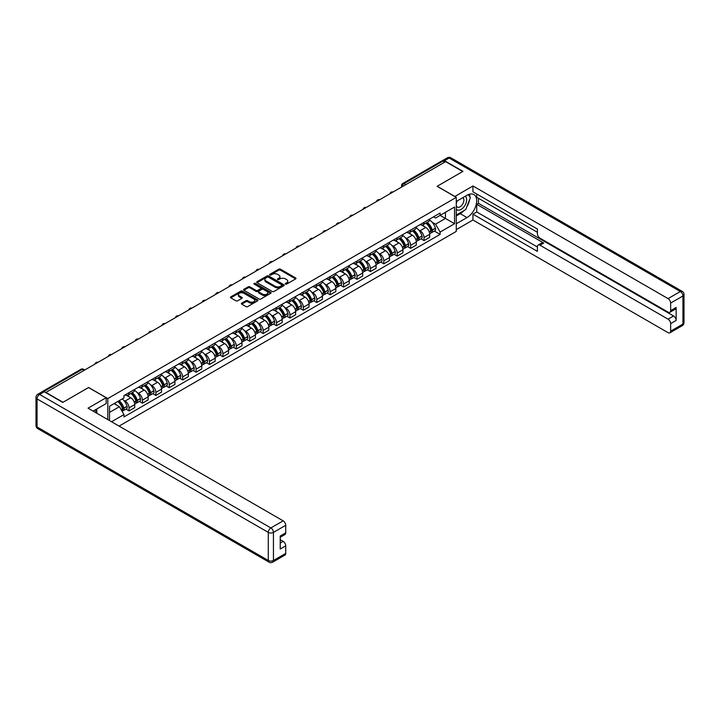 <?xml version="1.0" encoding="UTF-8"?>
<svg xmlns="http://www.w3.org/2000/svg" width="720" height="720" viewBox="0 0 720 720"><rect width="100%" height="100%" fill="white"/><g stroke="black" fill="none" stroke-linecap="round" stroke-linejoin="round"><path stroke-width="1.08" d="M285.498 284.085A0.837 0.486 0 0 0 286.686 284.085L295.65 278.91A1.197 0.693 0 0 0 295.992 278.424A1.197 0.693 0 0 0 295.65 277.938L280.458 269.172A1.197 0.693 0 0 0 278.775 269.172L269.811 274.347A0.837 0.486 0 0 0 270.99 275.031L272.151 274.356A3.816 2.205 0 0 1 277.551 274.356L278.811 275.085A3.816 2.205 0 0 1 279.936 276.651A3.816 2.205 0 0 1 278.811 278.208L277.659 278.874A0.837 0.486 0 0 0 278.838 279.558L279.999 278.883A3.816 2.205 0 0 1 285.399 278.883L286.659 279.621A3.816 2.205 0 0 1 287.784 281.178A3.816 2.205 0 0 1 286.659 282.735L285.498 283.401A0.837 0.486 0 0 0 285.498 284.085L285.498 283.401M241.731 303.174A1.197 0.693 0 0 0 241.389 303.66A1.197 0.693 0 0 0 241.731 304.146L245.997 306.603A1.197 0.693 0 0 0 247.68 306.603L257.634 300.852A1.197 0.693 0 0 0 257.985 300.366A1.197 0.693 0 0 0 257.634 299.88L242.451 291.114A1.197 0.693 0 0 0 240.768 291.114L230.805 296.865A1.197 0.693 0 0 0 230.463 297.351A1.197 0.693 0 0 0 230.805 297.837L235.953 300.807A1.197 0.693 0 0 0 237.645 300.807L241.902 298.35A1.197 0.693 0 0 0 242.253 297.864A1.197 0.693 0 0 0 241.902 297.369L239.355 295.902A3.195 1.845 0 0 1 238.419 294.597A3.195 1.845 0 0 1 240.39 292.896A3.195 1.845 0 0 1 243.864 293.292L253.863 299.07A3.195 1.845 0 0 1 254.799 300.366A3.195 1.845 0 0 1 252.828 302.067A3.195 1.845 0 0 1 249.345 301.671L247.68 300.708A1.197 0.693 0 0 0 245.997 300.708L241.731 303.174L241.731 304.146L245.997 301.698L245.997 300.708M107.811 398.556L88.641 387.495L63.027 402.282L45.918 392.409L445.608 161.649L462.717 171.522L437.103 186.309L456.273 197.379L107.811 398.556L107.811 419.598M272.232 291.456A1.197 0.693 0 0 0 273.924 291.456L283.878 285.705A1.197 0.693 0 0 0 284.229 285.219A1.197 0.693 0 0 0 283.878 284.733L268.695 275.967A1.197 0.693 0 0 0 267.003 275.967L257.049 281.709A1.197 0.693 0 0 0 256.698 282.204A1.197 0.693 0 0 0 257.049 282.69L272.232 291.456M254.475 284.265A0.837 0.486 0 0 1 255.321 284.382L255.321 283.392L270.756 292.311A1.197 0.693 0 0 1 271.107 292.797A1.197 0.693 0 0 1 270.756 293.283L260.802 299.025A1.197 0.693 0 0 1 259.119 299.025L243.927 290.259L248.193 287.82L248.193 286.83L243.927 289.287A1.197 0.693 0 0 0 243.576 289.773A1.197 0.693 0 0 0 243.927 290.259L243.927 289.287M248.193 287.82A1.197 0.693 0 0 1 249.876 287.82L249.876 286.83A1.197 0.693 0 0 0 248.193 286.83M249.876 286.83L256.032 290.385A1.197 0.693 0 0 0 257.724 290.385L260.55 288.747A1.197 0.693 0 0 0 260.901 288.261A1.197 0.693 0 0 0 260.55 287.775L254.133 284.076A0.837 0.486 0 0 1 255.321 283.392M119.07 426.105L456.273 231.417L456.273 197.379M42.372 391.635A2.43 1.404 -120 0 0 42.039 391.743A2.43 1.404 -120 0 0 41.778 391.977M405.81 184.626L404.01 183.582A2.43 1.404 60 0 0 402.795 183.465L441.729 160.983A2.43 1.404 60 0 1 442.944 161.1L404.01 183.582A2.43 1.404 120 0 0 402.291 186.561L402.291 186.66M444.753 162.144L442.944 161.1M424.035 222.336A5.589 3.231 60 0 1 422.874 224.847L428.553 221.571A5.589 3.231 -120 0 0 429.705 219.06M418.653 229.896L420.084 230.724A5.589 3.231 60 0 1 424.035 237.573L429.705 234.297A5.589 3.231 -120 0 0 425.754 227.448L421.695 225.108M429.705 234.297L429.705 237.33L424.035 240.597L420.957 238.824M422.874 224.847A5.589 3.231 60 0 1 420.129 224.595M424.035 237.573L424.035 240.597M410.625 230.076A5.589 3.231 60 0 1 409.473 232.587L415.143 229.311A5.589 3.231 -120 0 0 416.304 226.809M407.547 246.564L410.625 248.346L416.304 245.07L416.304 242.037A5.589 3.231 -120 0 0 412.344 235.188L408.285 232.848M409.473 232.587A5.589 3.231 60 0 1 406.719 232.335M405.243 237.645L406.674 238.464A5.589 3.231 60 0 1 410.625 245.313L410.625 248.346M397.215 237.825A5.589 3.231 60 0 1 396.063 240.336L401.733 237.06A5.589 3.231 -120 0 0 402.894 234.549M394.146 254.304L397.215 256.086L402.894 252.81L402.894 249.786A5.589 3.231 -120 0 0 398.934 242.937L394.875 240.588M396.063 240.336A5.589 3.231 60 0 1 393.309 240.084M391.833 245.385L393.264 246.213A5.589 3.231 60 0 1 397.215 253.053L397.215 256.086M383.805 245.565A5.589 3.231 60 0 1 382.653 248.076L388.323 244.8A5.589 3.231 -120 0 0 389.484 242.289M380.736 262.053L383.805 263.826L389.484 260.55L389.484 257.526A5.589 3.231 -120 0 0 385.533 250.677L381.465 248.328M382.653 248.076A5.589 3.231 60 0 1 379.899 247.824M378.423 253.125L379.854 253.953A5.589 3.231 60 0 1 383.805 260.802L383.805 263.826M370.404 253.305A5.589 3.231 60 0 1 369.243 255.816L374.913 252.54A5.589 3.231 -120 0 0 376.074 250.029M367.326 269.793L370.404 271.566L376.074 268.29L376.074 265.266A5.589 3.231 -120 0 0 372.123 258.417L368.055 256.068M369.243 255.816A5.589 3.231 60 0 1 366.489 255.564M365.013 260.865L366.444 261.693A5.589 3.231 60 0 1 370.404 268.542L370.404 271.566M356.994 261.045A5.589 3.231 60 0 1 355.833 263.556L361.503 260.28A5.589 3.231 -120 0 0 362.664 257.769M353.916 277.533L356.994 279.306L362.664 276.03L362.664 273.006A5.589 3.231 -120 0 0 358.713 266.157L354.654 263.817M355.833 263.556A5.589 3.231 60 0 1 353.079 263.304M351.603 268.605L353.034 269.433A5.589 3.231 60 0 1 356.994 276.282L356.994 279.306M343.584 268.785A5.589 3.231 60 0 1 342.423 271.296L348.102 268.02A5.589 3.231 -120 0 0 349.254 265.509M340.506 285.273L343.584 287.055L349.254 283.779L349.254 280.746A5.589 3.231 -120 0 0 345.303 273.897L341.244 271.557M342.423 271.296A5.589 3.231 60 0 1 339.669 271.044M338.202 276.345L339.633 277.173A5.589 3.231 60 0 1 343.584 284.022L343.584 287.055M330.174 276.534A5.589 3.231 60 0 1 329.013 279.036L334.692 275.769A5.589 3.231 -120 0 0 335.844 273.258M327.096 293.013L330.174 294.795L335.844 291.519L335.844 288.486A5.589 3.231 -120 0 0 331.893 281.637L327.834 279.297M329.013 279.036A5.589 3.231 60 0 1 326.259 278.784M324.792 284.094L326.223 284.913A5.589 3.231 60 0 1 330.174 291.762L330.174 294.795M316.764 284.274A5.589 3.231 60 0 1 315.603 286.785L321.282 283.509A5.589 3.231 -120 0 0 322.434 280.998M313.686 300.762L316.764 302.535L322.434 299.259L322.434 296.235A5.589 3.231 -120 0 0 318.483 289.386L314.424 287.037M315.603 286.785A5.589 3.231 60 0 1 312.858 286.533M311.382 291.834L312.813 292.662A5.589 3.231 60 0 1 316.764 299.511L316.764 302.535M303.354 292.014A5.589 3.231 60 0 1 302.202 294.525L307.872 291.249A5.589 3.231 -120 0 0 309.033 288.738M300.276 308.502L303.354 310.275L309.033 306.999L309.033 303.975A5.589 3.231 -120 0 0 305.073 297.126L301.014 294.777M302.202 294.525A5.589 3.231 60 0 1 299.448 294.273M297.972 299.574L299.403 300.402A5.589 3.231 60 0 1 303.354 307.251L303.354 310.275M289.944 299.754A5.589 3.231 60 0 1 288.792 302.265L294.462 298.989A5.589 3.231 -120 0 0 295.623 296.478M286.866 316.242L289.944 318.015L295.623 314.739L295.623 311.715A5.589 3.231 -120 0 0 291.663 304.866L287.604 302.526M288.792 302.265A5.589 3.231 60 0 1 286.038 302.013M284.562 307.314L285.993 308.142A5.589 3.231 60 0 1 289.944 314.991L289.944 318.015M276.534 307.494A5.589 3.231 60 0 1 275.382 310.005L281.052 306.729A5.589 3.231 -120 0 0 282.213 304.218M273.465 323.982L276.534 325.755L282.213 322.479L282.213 319.455A5.589 3.231 -120 0 0 278.253 312.606L274.194 310.266M275.382 310.005A5.589 3.231 60 0 1 272.628 309.753M271.152 315.054L272.583 315.882A5.589 3.231 60 0 1 276.534 322.731L276.534 325.755M263.133 315.234A5.589 3.231 60 0 1 261.972 317.745L267.642 314.469A5.589 3.231 -120 0 0 268.803 311.958M260.055 331.722L263.133 333.504L268.803 330.228L268.803 327.195A5.589 3.231 -120 0 0 264.852 320.346L260.784 318.006M261.972 317.745A5.589 3.231 60 0 1 259.218 317.493M257.742 322.803L259.173 323.622A5.589 3.231 60 0 1 263.133 330.471L263.133 333.504M249.723 322.983A5.589 3.231 60 0 1 248.562 325.485L254.232 322.218A5.589 3.231 -120 0 0 255.393 319.707M246.645 339.462L249.723 341.244L255.393 337.968L255.393 334.935A5.589 3.231 -120 0 0 251.442 328.095L247.383 325.746M248.562 325.485A5.589 3.231 60 0 1 245.808 325.233M244.332 330.543L245.763 331.362A5.589 3.231 60 0 1 249.723 338.211L249.723 341.244M236.313 330.723A5.589 3.231 60 0 1 235.152 333.234L240.822 329.958A5.589 3.231 -120 0 0 241.983 327.447M233.235 347.211L236.313 348.984L241.983 345.708L241.983 342.684A5.589 3.231 -120 0 0 238.032 335.835L233.973 333.486M235.152 333.234A5.589 3.231 60 0 1 232.398 332.982M230.931 338.283L232.353 339.111A5.589 3.231 60 0 1 236.313 345.96L236.313 348.984M222.903 338.463A5.589 3.231 60 0 1 221.742 340.974L227.421 337.698A5.589 3.231 -120 0 0 228.573 335.187M219.825 354.951L222.903 356.724L228.573 353.448L228.573 350.424A5.589 3.231 -120 0 0 224.622 343.575L220.563 341.226M221.742 340.974A5.589 3.231 60 0 1 218.988 340.722M217.521 346.023L218.952 346.851A5.589 3.231 60 0 1 222.903 353.7L222.903 356.724M209.493 346.203A5.589 3.231 60 0 1 208.332 348.714L214.011 345.438A5.589 3.231 -120 0 0 215.163 342.927M206.415 362.691L209.493 364.464L215.163 361.188L215.163 358.164A5.589 3.231 -120 0 0 211.212 351.315L207.153 348.975M208.332 348.714A5.589 3.231 60 0 1 205.578 348.462M204.111 353.763L205.542 354.591A5.589 3.231 60 0 1 209.493 361.44L209.493 364.464M196.083 353.943A5.589 3.231 60 0 1 194.922 356.454L200.601 353.178A5.589 3.231 -120 0 0 201.753 350.667M193.005 370.431L196.083 372.204L201.753 368.937L201.753 365.904A5.589 3.231 -120 0 0 197.802 359.055L193.743 356.715M194.922 356.454A5.589 3.231 60 0 1 192.177 356.202M190.701 361.503L192.132 362.331A5.589 3.231 60 0 1 196.083 369.18L196.083 372.204M182.673 361.683A5.589 3.231 60 0 1 181.521 364.194L187.191 360.918A5.589 3.231 -120 0 0 188.352 358.416M179.595 378.171L182.673 379.953L188.352 376.677L188.352 373.644A5.589 3.231 -120 0 0 184.392 366.795L180.333 364.455M181.521 364.194A5.589 3.231 60 0 1 178.767 363.942M177.291 369.252L178.722 370.071A5.589 3.231 60 0 1 182.673 376.92L182.673 379.953M169.263 369.432A5.589 3.231 60 0 1 168.111 371.943L173.781 368.667A5.589 3.231 -120 0 0 174.942 366.156M166.194 385.911L169.263 387.693L174.942 384.417L174.942 381.393A5.589 3.231 -120 0 0 170.982 374.544L166.923 372.195M168.111 371.943A5.589 3.231 60 0 1 165.357 371.691M163.881 376.992L165.312 377.82A5.589 3.231 60 0 1 169.263 384.66L169.263 387.693M155.853 377.172A5.589 3.231 60 0 1 154.701 379.683L160.371 376.407A5.589 3.231 -120 0 0 161.532 373.896M152.784 393.66L155.862 395.433L161.532 392.157L161.532 389.133A5.589 3.231 -120 0 0 157.581 382.284L153.513 379.935M154.701 379.683A5.589 3.231 60 0 1 151.947 379.431M150.471 384.732L151.902 385.56A5.589 3.231 60 0 1 155.862 392.409L155.862 395.433M142.452 384.912A5.589 3.231 60 0 1 141.291 387.423L146.961 384.147A5.589 3.231 -120 0 0 148.122 381.636M139.374 401.4L142.452 403.173L148.122 399.897L148.122 396.873A5.589 3.231 -120 0 0 144.171 390.024L140.103 387.675M141.291 387.423A5.589 3.231 60 0 1 138.537 387.171M137.061 392.472L138.492 393.3A5.589 3.231 60 0 1 142.452 400.149L142.452 403.173M129.042 392.652A5.589 3.231 60 0 1 127.881 395.163L133.551 391.887A5.589 3.231 -120 0 0 134.712 389.376M125.964 409.14L129.042 410.913L134.712 407.637L134.712 404.613A5.589 3.231 -120 0 0 130.761 397.764L126.702 395.424M127.881 395.163A5.589 3.231 60 0 1 125.127 394.911M123.651 400.212L125.082 401.04A5.589 3.231 60 0 1 129.042 407.889L129.042 410.913M433.53 216.855L435.555 218.025L454.554 207.054L445.437 212.31L445.437 218.466L435.555 224.172L432.063 222.156M109.53 420.588L109.53 406.251L123.966 397.917L123.966 395.577L440.109 213.057L440.109 215.388L454.554 223.731L440.109 232.065L435.555 224.172M454.554 207.054L454.554 223.731M109.53 412.407L119.412 406.701L123.966 414.585L123.966 416.925L440.109 234.396L440.109 232.065M123.966 414.585L111.546 421.758M119.412 406.701L114.084 403.623M434.367 231.084L440.109 234.396M285.831 284.202L286.659 283.725A3.816 2.205 0 0 0 287.784 282.168L287.784 281.178M279.936 276.651L279.936 277.641A3.816 2.205 0 0 1 278.811 279.198L277.992 279.675M295.65 277.938L295.65 278.91L280.458 270.162A1.197 0.693 0 0 0 278.775 270.162L270.144 275.148M283.878 284.733L283.878 285.705L268.695 276.957A1.197 0.693 0 0 0 267.003 276.957L257.067 282.699M281.772 285.561A0.837 0.486 0 0 0 281.772 284.877L268.434 277.182A0.837 0.486 0 0 0 267.255 277.182L266.031 277.893A3.816 2.205 0 0 0 264.915 279.45A3.816 2.205 0 0 0 266.031 281.007L275.148 286.263A3.816 2.205 0 0 0 280.548 286.263L281.772 285.561L281.772 286.551A0.837 0.486 0 0 0 282.015 286.209L282.015 285.219M264.915 279.45L264.915 280.44A3.816 2.205 0 0 0 266.031 281.997L266.031 281.007M281.772 286.551L280.548 287.262A3.816 2.205 0 0 1 275.148 287.262L266.031 281.997M249.876 287.82L256.032 291.375A1.197 0.693 0 0 0 257.724 291.375L260.55 289.746A1.197 0.693 0 0 0 260.901 289.26L260.901 288.261M255.321 284.382L270.738 293.292M262.422 294.075A3.195 1.845 0 0 0 265.905 294.471A3.195 1.845 0 0 0 267.876 292.77A3.195 1.845 0 0 0 266.94 291.465L263.421 289.431A1.197 0.693 0 0 0 261.729 289.431L258.903 291.069A1.197 0.693 0 0 0 258.552 291.555A1.197 0.693 0 0 0 258.903 292.041L262.422 294.075L262.422 295.065A3.195 1.845 0 0 0 265.905 295.461A3.195 1.845 0 0 0 267.876 293.76L267.876 292.77M258.552 291.555L258.552 292.545A1.197 0.693 0 0 0 258.903 293.031L258.903 292.041M262.422 295.065L258.903 293.031M254.799 300.366L254.799 301.365A3.195 1.845 0 0 1 252.828 303.066A3.195 1.845 0 0 1 249.345 302.661L247.68 301.698A1.197 0.693 0 0 0 245.997 301.698M238.419 294.597L238.419 295.587A3.195 1.845 0 0 0 239.355 296.892L239.355 295.902M241.884 298.359L239.355 296.892M257.634 299.88L257.634 300.852L242.451 292.104A1.197 0.693 0 0 0 240.768 292.104L230.823 297.846L230.805 296.865M426.15 222.966A7.659 4.419 60 0 1 426.186 222.984A7.659 4.419 60 0 1 431.226 229.86L431.271 230.013A1.485 0.864 60 0 1 431.037 231.183A1.485 0.864 60 0 1 431.001 231.201M425.808 223.155A9.234 5.337 60 0 1 430.893 230.778L430.938 230.94A3.069 1.773 60 0 1 430.452 233.343L429.687 233.784M430.974 232.668A3.069 1.773 -120 0 0 431.82 232.551A3.069 1.773 -120 0 0 432.306 230.139L432.261 229.986A9.234 5.337 -120 0 0 427.185 222.363M429.597 220.041A9.234 5.337 60 0 1 435.402 228.177L435.447 228.33A3.069 1.773 60 0 1 434.961 230.742L431.82 232.551M422.658 224.955A9.234 5.337 60 0 1 424.593 226.773M429.084 226.791L430.263 227.466M454.806 196.533L472.941 185.967L668.061 298.611L680.355 291.519L449.136 158.022L444.492 160.704L462.978 171.369L437.184 186.264L454.806 196.434M456.273 201.447L467.01 195.246A13.671 7.893 120 0 1 473.85 194.562A13.671 7.893 120 0 1 475.947 205.524A13.671 7.893 120 0 1 467.01 217.575L456.273 223.776M456.273 229.635L472.941 220.005L472.941 214.155L537.408 251.37L537.408 246.708A3.645 2.106 -120 0 1 538.164 245.034A3.645 2.106 -120 0 1 539.991 245.214L668.061 319.158L673.56 315.981A3.645 2.106 60 0 1 676.143 320.445L676.143 307.449A3.645 2.106 60 0 1 675.387 309.114L669.888 312.291A3.645 2.106 -120 0 0 670.644 310.626L670.644 303.075A3.645 2.106 -120 0 0 668.061 298.611M478.449 198.27L478.449 203.328L476.73 204.327L476.73 211.968L472.941 214.155M476.73 194.004L476.73 197.28L537.408 232.317M669.888 312.291A3.645 2.106 -120 0 1 668.061 312.111L539.991 238.167A3.645 2.106 -120 0 1 537.408 233.703L537.408 229.041L472.941 191.817L472.941 185.967M472.941 220.005L668.061 332.658A3.645 2.106 -120 0 0 669.888 332.838A3.645 2.106 -120 0 0 670.644 331.164L670.644 323.622A3.645 2.106 -120 0 0 668.061 319.158M444.492 160.704A3.645 2.106 -120 0 0 442.674 160.524A3.645 2.106 -120 0 0 442.287 160.875M476.73 204.327L543.771 243.036L539.991 245.214M478.449 203.328L673.56 315.981M476.73 211.968L537.408 247.005M538.164 245.034L541.944 242.856A3.645 2.106 60 0 1 543.771 243.036M456.273 215.937L460.224 213.651A13.671 7.893 120 0 0 464.013 210.573M466.731 206.991A13.671 7.893 120 0 0 469.674 199.404M469.89 196.956A13.671 7.893 120 0 0 469.557 194.166M44.289 391.761L39.645 394.443A3.645 2.106 -120 0 0 37.827 394.263L42.462 391.581A3.645 2.106 60 0 1 44.289 391.761L62.766 402.426L88.551 387.54L106.173 397.719L106.173 403.569L93.969 410.616A13.671 7.893 120 0 0 93.15 411.138M106.173 397.719L88.038 408.186L283.158 520.839A3.645 2.106 60 0 1 285.732 525.303L285.732 532.845A3.645 2.106 60 0 1 284.976 534.519L280.233 537.255M96.804 412.272L96.804 408.978M280.233 543.069L283.158 541.377A3.645 2.106 60 0 1 285.732 545.85L285.732 553.392A3.645 2.106 60 0 1 284.976 555.057L272.691 562.158A3.645 2.106 -120 0 0 273.447 560.484L285.732 553.392M285.732 532.845L280.233 536.022L280.233 549.027L285.732 545.85M283.158 541.377L280.233 539.694M456.273 209.043A7.902 4.563 120 0 0 462.555 208.359A7.902 4.563 120 0 0 466.668 199.755A7.902 4.563 120 0 0 465.237 196.272M456.93 201.06A7.902 4.563 120 0 0 456.273 202.491M456.273 205.128A5.409 3.123 120 0 0 457.362 207.081A5.409 3.123 120 0 0 461.529 205.632A5.409 3.123 120 0 0 463.887 200.187A5.409 3.123 120 0 0 462.771 197.712A5.409 3.123 120 0 0 462.753 197.703M457.38 200.808A5.409 3.123 120 0 0 456.273 204.048M468.252 194.625L470.367 197.631L465.723 209.583L456.444 214.947M95.157 409.932L97.146 413.442M412.74 230.706A7.659 4.419 60 0 1 412.776 230.724A7.659 4.419 60 0 1 417.816 237.6L417.861 237.753A1.485 0.864 60 0 1 417.627 238.923A1.485 0.864 60 0 1 417.591 238.941M412.407 230.895A9.234 5.337 60 0 1 417.483 238.518L417.528 238.68A3.069 1.773 60 0 1 417.042 241.092L416.277 241.533M417.564 240.408A3.069 1.773 -120 0 0 418.419 240.291A3.069 1.773 -120 0 0 418.896 237.888L418.851 237.726A9.234 5.337 -120 0 0 413.775 230.103M416.187 227.79A9.234 5.337 60 0 1 421.992 235.917L422.037 236.07A3.069 1.773 60 0 1 421.551 238.482L418.419 240.291M409.248 232.695A9.234 5.337 60 0 1 411.183 234.522M415.674 234.531L416.853 235.215M399.33 238.446A7.659 4.419 60 0 1 399.366 238.464A7.659 4.419 60 0 1 404.406 245.34L404.451 245.502A1.485 0.864 60 0 1 404.217 246.663A1.485 0.864 60 0 1 404.181 246.681M398.997 238.635A9.234 5.337 60 0 1 404.073 246.258L404.118 246.42A3.069 1.773 60 0 1 403.632 248.832L402.867 249.273M404.154 248.148A3.069 1.773 -120 0 0 405.009 248.04A3.069 1.773 -120 0 0 405.495 245.628L405.45 245.466A9.234 5.337 -120 0 0 400.365 237.843M402.777 235.53A9.234 5.337 60 0 1 408.582 243.657L408.627 243.81A3.069 1.773 60 0 1 408.141 246.222L405.009 248.04M395.847 240.435A9.234 5.337 60 0 1 397.773 242.262M402.264 242.271L403.443 242.955M385.92 246.186A7.659 4.419 60 0 1 385.956 246.213A7.659 4.419 60 0 1 390.996 253.08L391.041 253.242A1.485 0.864 60 0 1 390.807 254.412A1.485 0.864 60 0 1 390.771 254.43M385.587 246.384A9.234 5.337 60 0 1 390.663 254.007L390.708 254.16A3.069 1.773 60 0 1 390.222 256.572L389.457 257.013M390.744 255.897A3.069 1.773 -120 0 0 391.599 255.78A3.069 1.773 -120 0 0 392.085 253.368L392.04 253.206A9.234 5.337 -120 0 0 386.964 245.583M389.367 243.27A9.234 5.337 60 0 1 395.172 251.397L395.217 251.559A3.069 1.773 60 0 1 394.731 253.962L391.599 255.78M382.437 248.184A9.234 5.337 60 0 1 384.363 250.002M388.854 250.011L390.033 250.695M372.51 253.926A7.659 4.419 60 0 1 372.546 253.953A7.659 4.419 60 0 1 377.586 260.82L377.631 260.982A1.485 0.864 60 0 1 377.397 262.152A1.485 0.864 60 0 1 377.361 262.17M372.177 254.124A9.234 5.337 60 0 1 377.253 261.747L377.298 261.9A3.069 1.773 60 0 1 376.812 264.312L376.047 264.753M377.334 263.637A3.069 1.773 -120 0 0 378.189 263.52A3.069 1.773 -120 0 0 378.675 261.108L378.63 260.946A9.234 5.337 -120 0 0 373.554 253.332M375.957 251.01A9.234 5.337 60 0 1 381.762 259.137L381.807 259.299A3.069 1.773 60 0 1 381.33 261.711L378.189 263.52M369.027 255.924A9.234 5.337 60 0 1 370.953 257.742M375.444 257.76L376.623 258.435M359.1 261.666A7.659 4.419 60 0 1 359.136 261.693A7.659 4.419 60 0 1 364.176 268.56L364.221 268.722A1.485 0.864 60 0 1 363.987 269.892A1.485 0.864 60 0 1 363.96 269.91M358.767 261.864A9.234 5.337 60 0 1 363.843 269.487L363.888 269.649A3.069 1.773 60 0 1 363.402 272.052L362.637 272.493M363.933 271.377A3.069 1.773 -120 0 0 364.779 271.26A3.069 1.773 -120 0 0 365.265 268.848L365.22 268.695A9.234 5.337 -120 0 0 360.144 261.072M362.547 258.75A9.234 5.337 60 0 1 368.352 266.877L368.406 267.039A3.069 1.773 60 0 1 367.92 269.451L364.779 271.26M355.617 263.664A9.234 5.337 60 0 1 357.543 265.482M362.034 265.5L363.213 266.175M345.69 269.415A7.659 4.419 60 0 1 345.735 269.433A7.659 4.419 60 0 1 350.766 276.309L350.82 276.462A1.485 0.864 60 0 1 350.577 277.632A1.485 0.864 60 0 1 350.55 277.65M345.357 269.604A9.234 5.337 60 0 1 350.433 277.227L350.478 277.389A3.069 1.773 60 0 1 349.992 279.792L349.236 280.233M350.523 279.117A3.069 1.773 -120 0 0 351.369 279A3.069 1.773 -120 0 0 351.855 276.588L351.81 276.435A9.234 5.337 -120 0 0 346.734 268.812M349.137 266.499A9.234 5.337 60 0 1 354.951 274.626L354.996 274.779A3.069 1.773 60 0 1 354.51 277.191L351.369 279M342.207 271.404A9.234 5.337 60 0 1 344.133 273.231M348.624 273.24L349.803 273.924M332.28 277.155A7.659 4.419 60 0 1 332.325 277.173A7.659 4.419 60 0 1 337.365 284.049L337.41 284.202A1.485 0.864 60 0 1 337.167 285.372A1.485 0.864 60 0 1 337.14 285.39M331.947 277.344A9.234 5.337 60 0 1 337.023 284.967L337.068 285.129A3.069 1.773 60 0 1 336.582 287.541L335.826 287.982M337.113 286.857A3.069 1.773 -120 0 0 337.959 286.74A3.069 1.773 -120 0 0 338.445 284.337L338.4 284.175A9.234 5.337 -120 0 0 333.324 276.552M335.727 274.239A9.234 5.337 60 0 1 341.541 282.366L341.586 282.519A3.069 1.773 60 0 1 341.1 284.931L337.959 286.74M328.797 279.144A9.234 5.337 60 0 1 330.723 280.971M335.223 280.98L336.393 281.664M318.879 284.895A7.659 4.419 60 0 1 318.915 284.913A7.659 4.419 60 0 1 323.955 291.789L324 291.951A1.485 0.864 60 0 1 323.766 293.121A1.485 0.864 60 0 1 323.73 293.13M318.537 285.084A9.234 5.337 60 0 1 323.613 292.707L323.658 292.869A3.069 1.773 60 0 1 323.181 295.281L322.416 295.722M323.703 294.597A3.069 1.773 -120 0 0 324.549 294.489A3.069 1.773 -120 0 0 325.035 292.077L324.99 291.915A9.234 5.337 -120 0 0 319.914 284.292M322.326 281.979A9.234 5.337 60 0 1 328.131 290.106L328.176 290.268A3.069 1.773 60 0 1 327.69 292.671L324.549 294.489M315.387 286.893A9.234 5.337 60 0 1 317.322 288.711M321.813 288.72L322.992 289.404M305.469 292.635A7.659 4.419 60 0 1 305.505 292.662A7.659 4.419 60 0 1 310.545 299.529L310.59 299.691A1.485 0.864 60 0 1 310.356 300.861A1.485 0.864 60 0 1 310.32 300.879M305.127 292.833A9.234 5.337 60 0 1 310.212 300.456L310.257 300.609A3.069 1.773 60 0 1 309.771 303.021L309.006 303.462M310.293 302.346A3.069 1.773 -120 0 0 311.148 302.229A3.069 1.773 -120 0 0 311.625 299.817L311.58 299.655A9.234 5.337 -120 0 0 306.504 292.032M308.916 289.719A9.234 5.337 60 0 1 314.721 297.846L314.766 298.008A3.069 1.773 60 0 1 314.28 300.411L311.148 302.229M301.977 294.633A9.234 5.337 60 0 1 303.912 296.451M308.403 296.46L309.582 297.144M292.059 300.375A7.659 4.419 60 0 1 292.095 300.402A7.659 4.419 60 0 1 297.135 307.269L297.18 307.431A1.485 0.864 60 0 1 296.946 308.601A1.485 0.864 60 0 1 296.91 308.619M291.726 300.573A9.234 5.337 60 0 1 296.802 308.196L296.847 308.349A3.069 1.773 60 0 1 296.361 310.761L295.596 311.202M296.883 310.086A3.069 1.773 -120 0 0 297.738 309.969A3.069 1.773 -120 0 0 298.224 307.557L298.17 307.404A9.234 5.337 -120 0 0 293.094 299.781M295.506 297.459A9.234 5.337 60 0 1 301.311 305.586L301.356 305.748A3.069 1.773 60 0 1 300.87 308.16L297.738 309.969M288.567 302.373A9.234 5.337 60 0 1 290.502 304.191M294.993 304.209L296.172 304.884M278.649 308.115A7.659 4.419 60 0 1 278.685 308.142A7.659 4.419 60 0 1 283.725 315.009L283.77 315.171A1.485 0.864 60 0 1 283.536 316.341A1.485 0.864 60 0 1 283.5 316.359M278.316 308.313A9.234 5.337 60 0 1 283.392 315.936L283.437 316.098A3.069 1.773 60 0 1 282.951 318.501L282.186 318.942M283.473 317.826A3.069 1.773 -120 0 0 284.328 317.709A3.069 1.773 -120 0 0 284.814 315.297L284.769 315.144A9.234 5.337 -120 0 0 279.693 307.521M282.096 305.199A9.234 5.337 60 0 1 287.901 313.326L287.946 313.488A3.069 1.773 60 0 1 287.46 315.9L284.328 317.709M275.166 310.113A9.234 5.337 60 0 1 277.092 311.931M281.583 311.949L282.762 312.624M265.239 315.864A7.659 4.419 60 0 1 265.275 315.882A7.659 4.419 60 0 1 270.315 322.758L270.36 322.911A1.485 0.864 60 0 1 270.126 324.081A1.485 0.864 60 0 1 270.09 324.099M264.906 316.053A9.234 5.337 60 0 1 269.982 323.676L270.027 323.838A3.069 1.773 60 0 1 269.541 326.25L268.776 326.682M270.063 325.566A3.069 1.773 -120 0 0 270.918 325.449A3.069 1.773 -120 0 0 271.404 323.046L271.359 322.884A9.234 5.337 -120 0 0 266.283 315.261M268.686 312.948A9.234 5.337 60 0 1 274.491 321.075L274.536 321.228A3.069 1.773 60 0 1 274.05 323.64L270.918 325.449M261.756 317.853A9.234 5.337 60 0 1 263.682 319.68M268.173 319.689L269.352 320.373M251.829 323.604A7.659 4.419 60 0 1 251.865 323.622A7.659 4.419 60 0 1 256.905 330.498L256.95 330.651A1.485 0.864 60 0 1 256.716 331.821A1.485 0.864 60 0 1 256.68 331.839M251.496 323.793A9.234 5.337 60 0 1 256.572 331.416L256.617 331.578A3.069 1.773 60 0 1 256.131 333.99L255.366 334.431M256.662 333.306A3.069 1.773 -120 0 0 257.508 333.189A3.069 1.773 -120 0 0 257.994 330.786L257.949 330.624A9.234 5.337 -120 0 0 252.873 323.001M255.276 320.688A9.234 5.337 60 0 1 261.081 328.815L261.126 328.968A3.069 1.773 60 0 1 260.649 331.38L257.508 333.189M248.346 325.593A9.234 5.337 60 0 1 250.272 327.42M254.763 327.429L255.942 328.113M238.419 331.344A7.659 4.419 60 0 1 238.464 331.362A7.659 4.419 60 0 1 243.495 338.238L243.54 338.4A1.485 0.864 60 0 1 243.306 339.57A1.485 0.864 60 0 1 243.279 339.588M238.086 331.533A9.234 5.337 60 0 1 243.162 339.156L243.207 339.318A3.069 1.773 60 0 1 242.721 341.73L241.965 342.171M243.252 341.046A3.069 1.773 -120 0 0 244.098 340.938A3.069 1.773 -120 0 0 244.584 338.526L244.539 338.364A9.234 5.337 -120 0 0 239.463 330.741M241.866 328.428A9.234 5.337 60 0 1 247.68 336.555L247.725 336.717A3.069 1.773 60 0 1 247.239 339.12L244.098 340.938M234.936 333.342A9.234 5.337 60 0 1 236.862 335.16M241.353 335.169L242.532 335.853M225.009 339.084A7.659 4.419 60 0 1 225.054 339.111A7.659 4.419 60 0 1 230.094 345.978L230.139 346.14A1.485 0.864 60 0 1 229.896 347.31A1.485 0.864 60 0 1 229.869 347.328M224.676 339.282A9.234 5.337 60 0 1 229.752 346.905L229.797 347.058A3.069 1.773 60 0 1 229.311 349.47L228.555 349.911M229.842 348.795A3.069 1.773 -120 0 0 230.688 348.678A3.069 1.773 -120 0 0 231.174 346.266L231.129 346.104A9.234 5.337 -120 0 0 226.053 338.481M228.456 336.168A9.234 5.337 60 0 1 234.27 344.295L234.315 344.457A3.069 1.773 60 0 1 233.829 346.869L230.688 348.678M221.526 341.082A9.234 5.337 60 0 1 223.452 342.9M227.952 342.918L229.122 343.593M211.608 346.824A7.659 4.419 60 0 1 211.644 346.851A7.659 4.419 60 0 1 216.684 353.718L216.729 353.88A1.485 0.864 60 0 1 216.495 355.05A1.485 0.864 60 0 1 216.459 355.068M211.266 347.022A9.234 5.337 60 0 1 216.342 354.645L216.387 354.798A3.069 1.773 60 0 1 215.91 357.21L215.145 357.651M216.432 356.535A3.069 1.773 -120 0 0 217.278 356.418A3.069 1.773 -120 0 0 217.764 354.006L217.719 353.853A9.234 5.337 -120 0 0 212.643 346.23M215.046 343.908A9.234 5.337 60 0 1 220.86 352.035L220.905 352.197A3.069 1.773 60 0 1 220.419 354.609L217.278 356.418M208.116 348.822A9.234 5.337 60 0 1 210.051 350.64M214.542 350.658L215.712 351.333M198.198 354.573A7.659 4.419 60 0 1 198.234 354.591A7.659 4.419 60 0 1 203.274 361.467L203.319 361.62A1.485 0.864 60 0 1 203.085 362.79A1.485 0.864 60 0 1 203.049 362.808M197.856 354.762A9.234 5.337 60 0 1 202.941 362.385L202.986 362.547A3.069 1.773 60 0 1 202.5 364.95L201.735 365.391M203.022 364.275A3.069 1.773 -120 0 0 203.868 364.158A3.069 1.773 -120 0 0 204.354 361.746L204.309 361.593A9.234 5.337 -120 0 0 199.233 353.97M201.645 351.648A9.234 5.337 60 0 1 207.45 359.775L207.495 359.937A3.069 1.773 60 0 1 207.009 362.349L203.868 364.158M194.706 356.562A9.234 5.337 60 0 1 196.641 358.38M201.132 358.398L202.311 359.073M184.788 362.313A7.659 4.419 60 0 1 184.824 362.331A7.659 4.419 60 0 1 189.864 369.207L189.909 369.36A1.485 0.864 60 0 1 189.675 370.53A1.485 0.864 60 0 1 189.639 370.548M184.455 362.502A9.234 5.337 60 0 1 189.531 370.125L189.576 370.287A3.069 1.773 60 0 1 189.09 372.699L188.325 373.14M189.612 372.015A3.069 1.773 -120 0 0 190.467 371.898A3.069 1.773 -120 0 0 190.944 369.495L190.899 369.333A9.234 5.337 -120 0 0 185.823 361.71M188.235 359.397A9.234 5.337 60 0 1 194.04 367.524L194.085 367.677A3.069 1.773 60 0 1 193.599 370.089L190.467 371.898M181.296 364.302A9.234 5.337 60 0 1 183.231 366.129M187.722 366.138L188.901 366.822M171.378 370.053A7.659 4.419 60 0 1 171.414 370.071A7.659 4.419 60 0 1 176.454 376.947L176.499 377.109A1.485 0.864 60 0 1 176.265 378.27A1.485 0.864 60 0 1 176.229 378.288M171.045 370.242A9.234 5.337 60 0 1 176.121 377.865L176.166 378.027A3.069 1.773 60 0 1 175.68 380.439L174.915 380.88M176.202 379.755A3.069 1.773 -120 0 0 177.057 379.647A3.069 1.773 -120 0 0 177.543 377.235L177.498 377.073A9.234 5.337 -120 0 0 172.413 369.45M174.825 367.137A9.234 5.337 60 0 1 180.63 375.264L180.675 375.417A3.069 1.773 60 0 1 180.189 377.829L177.057 379.647M167.895 372.042A9.234 5.337 60 0 1 169.821 373.869M174.312 373.878L175.491 374.562M157.968 377.793A7.659 4.419 60 0 1 158.004 377.82A7.659 4.419 60 0 1 163.044 384.687L163.089 384.849A1.485 0.864 60 0 1 162.855 386.019A1.485 0.864 60 0 1 162.819 386.037M157.635 377.991A9.234 5.337 60 0 1 162.711 385.605L162.756 385.767A3.069 1.773 60 0 1 162.27 388.179L161.505 388.62M162.792 387.495A3.069 1.773 -120 0 0 163.647 387.387A3.069 1.773 -120 0 0 164.133 384.975L164.088 384.813A9.234 5.337 -120 0 0 159.012 377.19M161.415 374.877A9.234 5.337 60 0 1 167.22 383.004L167.265 383.166A3.069 1.773 60 0 1 166.779 385.569L163.647 387.387M154.485 379.791A9.234 5.337 60 0 1 156.411 381.609M160.902 381.618L162.081 382.302M144.558 385.533A7.659 4.419 60 0 1 144.594 385.56A7.659 4.419 60 0 1 149.634 392.427L149.679 392.589A1.485 0.864 60 0 1 149.445 393.759A1.485 0.864 60 0 1 149.409 393.777M144.225 385.731A9.234 5.337 60 0 1 149.301 393.354L149.346 393.507A3.069 1.773 60 0 1 148.86 395.919L148.095 396.36M149.382 395.244A3.069 1.773 -120 0 0 150.237 395.127A3.069 1.773 -120 0 0 150.723 392.715L150.678 392.553A9.234 5.337 -120 0 0 145.602 384.93M148.005 382.617A9.234 5.337 60 0 1 153.81 390.744L153.855 390.906A3.069 1.773 60 0 1 153.378 393.318L150.237 395.127M141.075 387.531A9.234 5.337 60 0 1 143.001 389.349M147.492 389.367L148.671 390.042M131.148 393.273A7.659 4.419 60 0 1 131.193 393.3A7.659 4.419 60 0 1 136.224 400.167L136.269 400.329A1.485 0.864 60 0 1 136.035 401.499A1.485 0.864 60 0 1 136.008 401.517M130.815 393.471A9.234 5.337 60 0 1 135.891 401.094L135.936 401.247A3.069 1.773 60 0 1 135.45 403.659L134.685 404.1M135.981 402.984A3.069 1.773 -120 0 0 136.827 402.867A3.069 1.773 -120 0 0 137.313 400.455L137.268 400.302A9.234 5.337 -120 0 0 132.192 392.679M134.595 390.357A9.234 5.337 60 0 1 140.409 398.484L140.454 398.646A3.069 1.773 60 0 1 139.968 401.058L136.827 402.867M127.665 395.271A9.234 5.337 60 0 1 129.591 397.089M134.082 397.107L135.261 397.782M118.152 401.274A7.659 4.419 60 0 1 122.823 407.916L122.868 408.069A1.485 0.864 60 0 1 122.625 409.239A1.485 0.864 60 0 1 122.598 409.257M117.765 401.499A9.234 5.337 60 0 1 122.481 408.834L122.526 408.996A3.069 1.773 60 0 1 122.103 411.363M122.571 410.724A3.069 1.773 -120 0 0 123.417 410.607A3.069 1.773 -120 0 0 123.903 408.195L123.858 408.042A9.234 5.337 -120 0 0 119.142 400.698M122.274 398.889A9.234 5.337 60 0 1 126.999 406.233L127.044 406.386A3.069 1.773 60 0 1 126.558 408.798L123.417 410.607M114.624 403.308A9.234 5.337 60 0 1 116.181 404.838M120.672 404.847L121.851 405.531M402.372 186.606L402.291 186.561A2.43 1.404 0 0 1 401.58 185.562L401.58 187.065M142.452 400.149L148.122 396.873M155.862 392.409L161.532 389.133M169.263 384.66L174.942 381.393M182.673 376.92L188.352 373.644M196.083 369.18L201.753 365.904M209.493 361.44L215.163 358.164M222.903 353.7L228.573 350.424M236.313 345.96L241.983 342.684M249.723 338.211L255.393 334.935M263.133 330.471L268.803 327.195M276.534 322.731L282.213 319.455M289.944 314.991L295.623 311.715M303.354 307.251L309.033 303.975M316.764 299.511L322.434 296.235M330.174 291.762L335.844 288.486M343.584 284.022L349.254 280.746M356.994 276.282L362.664 273.006M370.404 268.542L376.074 265.266M383.805 260.802L389.484 257.526M397.215 253.053L402.894 249.786M410.625 245.313L416.304 242.037M129.042 407.889L134.712 404.613M125.082 401.04L130.761 397.764M138.492 393.3L144.171 390.024M151.902 385.56L157.581 382.284M165.312 377.82L170.982 374.544M178.722 370.071L184.392 366.795M192.132 362.331L197.802 359.055M205.542 354.591L211.212 351.315M218.952 346.851L224.622 343.575M232.353 339.111L238.032 335.835M245.763 331.362L251.442 328.095M259.173 323.622L264.852 320.346M272.583 315.882L278.253 312.606M285.993 308.142L291.663 304.866M299.403 300.402L305.073 297.126M312.813 292.662L318.483 289.386M326.223 284.913L331.893 281.637M339.633 277.173L345.303 273.897M353.034 269.433L358.713 266.157M366.444 261.693L372.123 258.417M379.854 253.953L385.533 250.677M393.264 246.213L398.934 242.937M406.674 238.464L412.344 235.188M420.084 230.724L425.754 227.448M392.859 192.105A2.43 1.404 120 0 0 391.779 192.726M379.449 199.845A2.43 1.404 120 0 0 378.369 200.466M366.039 207.585A2.43 1.404 120 0 0 364.968 208.206M352.629 215.325A2.43 1.404 120 0 0 351.558 215.946M339.219 223.074A2.43 1.404 120 0 0 338.148 223.695M325.809 230.814A2.43 1.404 120 0 0 324.738 231.435M312.399 238.554A2.43 1.404 120 0 0 311.328 239.175M298.989 246.294A2.43 1.404 120 0 0 297.918 246.915M285.588 254.034A2.43 1.404 120 0 0 284.508 254.655M272.178 261.783A2.43 1.404 120 0 0 271.098 262.395M258.768 269.523A2.43 1.404 120 0 0 257.697 270.144M245.358 277.263A2.43 1.404 120 0 0 244.287 277.884M231.948 285.003A2.43 1.404 120 0 0 230.877 285.624M218.538 292.743A2.43 1.404 120 0 0 217.467 293.364M205.128 300.483A2.43 1.404 120 0 0 204.057 301.104M191.718 308.232A2.43 1.404 120 0 0 190.647 308.844M178.317 315.972A2.43 1.404 120 0 0 177.237 316.593M164.907 323.712A2.43 1.404 120 0 0 163.827 324.333M151.497 331.452A2.43 1.404 120 0 0 150.417 332.073M138.087 339.192A2.43 1.404 120 0 0 137.016 339.813M124.677 346.932A2.43 1.404 120 0 0 123.606 347.553M111.267 354.681A2.43 1.404 120 0 0 110.196 355.293M97.857 362.421A2.43 1.404 120 0 0 96.786 363.042M83.997 370.422L82.197 369.378L43.812 391.536M84.708 370.008L83.412 369.261A2.43 1.404 120 0 0 82.197 369.378A2.43 1.404 60 0 0 80.982 369.261L42.039 391.743M286.659 283.725L286.659 282.735M277.659 279.558L277.659 278.874M278.811 279.198L278.811 278.208M269.811 275.031L269.811 274.347M278.775 270.162L278.775 269.172M280.458 270.162L280.458 269.172M257.049 282.69L257.049 281.709M267.003 276.957L267.003 275.967M268.695 276.957L268.695 275.967M275.148 287.262L275.148 286.263M280.548 287.262L280.548 286.263M256.032 291.375L256.032 290.385M257.724 291.375L257.724 290.385M260.55 289.746L260.55 288.747M270.756 293.283L270.756 292.311M247.68 301.698L247.68 300.708M249.345 302.661L249.345 301.671M241.902 298.35L241.902 297.369M240.768 292.104L240.768 291.114M242.451 292.104L242.451 291.114M429.255 231.903L430.938 230.94M432.306 230.139L435.447 228.33M432.261 229.986L435.402 228.177M429.201 231.759L431.343 230.499M670.644 310.626L676.143 307.449M676.143 320.445L670.644 323.622M670.644 331.164L682.929 324.072L682.929 295.983L670.644 303.075M460.224 213.651L467.01 217.575M682.929 324.072A3.645 2.106 60 0 1 682.173 325.737A3.645 3.645 0 0 0 684 322.587A3.645 2.106 180 0 1 682.929 324.072M682.929 295.983A3.645 2.106 0 0 0 684 294.498A3.645 3.645 0 0 0 682.173 291.339A3.645 2.106 -60 0 0 680.355 291.519A3.645 2.106 60 0 1 682.929 295.983M442.674 160.524L447.309 157.842A3.645 2.106 60 0 1 449.136 158.022A3.645 2.106 -60 0 1 450.954 157.842L682.173 291.339M37.827 394.263A3.645 3.645 0 0 0 36 397.413A3.645 2.106 180 0 0 37.071 398.907A3.645 2.106 -60 0 1 39.645 394.443L270.864 527.931A3.645 2.106 -60 0 0 268.29 532.395L37.071 398.907L37.071 426.996L268.29 560.484L268.29 532.395A3.645 2.106 0 0 0 273.447 532.395L273.447 560.484A3.645 2.106 180 0 1 268.29 560.484A3.645 2.106 -60 0 0 269.046 562.158A3.645 3.645 0 0 0 272.691 562.158M285.732 525.303L273.447 532.395A3.645 2.106 -120 0 0 270.864 527.931L283.158 520.839M37.827 428.661A3.645 2.106 -60 0 1 37.071 426.996A3.645 2.106 0 0 1 36 425.502A3.645 3.645 0 0 0 37.827 428.661L269.046 562.158M415.845 239.652L417.528 238.68M418.896 237.888L422.037 236.07M418.851 237.726L421.992 235.917M415.791 239.499L417.933 238.248M402.435 247.392L404.118 246.42M405.495 245.628L408.627 243.81M405.45 245.466L408.582 243.657M402.381 247.239L404.523 245.988M389.025 255.132L390.708 254.16M392.085 253.368L395.217 251.559M392.04 253.206L395.172 251.397M390.654 253.989L391.113 253.728M388.971 254.979L390.663 254.007M375.615 262.872L377.298 261.9M378.675 261.108L381.807 259.299M378.63 260.946L381.762 259.137M377.253 261.729L377.703 261.468M375.561 262.719L377.253 261.747M362.205 270.612L363.888 269.649M365.265 268.848L368.406 267.039M365.22 268.695L368.352 266.877M363.843 269.478L364.302 269.208M362.151 270.459L363.843 269.487M348.804 278.352L350.478 277.389M351.855 276.588L354.996 274.779M351.81 276.435L354.951 274.626M350.433 277.218L350.892 276.948M348.741 278.208L350.433 277.227M335.394 286.101L337.068 285.129M338.445 284.337L341.586 282.519M338.4 284.175L341.541 282.366M337.023 284.958L337.482 284.697M335.331 285.948L337.023 284.967M321.984 293.841L323.658 292.869M325.035 292.077L328.176 290.268M324.99 291.915L328.131 290.106M323.613 292.698L324.072 292.437M321.921 293.688L323.613 292.707M308.574 301.581L310.257 300.609M311.625 299.817L314.766 298.008M311.58 299.655L314.721 297.846M310.203 300.438L310.662 300.177M308.52 301.428L310.212 300.456M295.164 309.321L296.847 308.349M298.224 307.557L301.356 305.748M298.17 307.404L301.311 305.586M296.793 308.178L297.252 307.917M295.11 309.168L296.802 308.196M281.754 317.061L283.437 316.098M284.814 315.297L287.946 313.488M284.769 315.144L287.901 313.326M283.383 315.927L283.842 315.657M281.7 316.908L283.392 315.936M268.344 324.81L270.027 323.838M271.404 323.046L274.536 321.228M271.359 322.884L274.491 321.075M268.29 324.657L270.432 323.397M254.934 332.55L256.617 331.578M257.994 330.786L261.126 328.968M257.949 330.624L261.081 328.815M254.88 332.397L257.022 331.146M241.524 340.29L243.207 339.318M244.584 338.526L247.725 336.717M244.539 338.364L247.68 336.555M241.47 340.137L243.621 338.886M228.123 348.03L229.797 347.058M231.174 346.266L234.315 344.457M231.129 346.104L234.27 344.295M228.06 347.877L230.211 346.626M214.713 355.77L216.387 354.798M217.764 354.006L220.905 352.197M217.719 353.853L220.86 352.035M214.65 355.617L216.801 354.366M201.303 363.51L202.986 362.547M204.354 361.746L207.495 359.937M204.309 361.593L207.45 359.775M201.249 363.357L203.391 362.106M187.893 371.259L189.576 370.287M190.944 369.495L194.085 367.677M190.899 369.333L194.04 367.524M187.839 371.106L189.981 369.855M174.483 378.999L176.166 378.027M177.543 377.235L180.675 375.417M177.498 377.073L180.63 375.264M174.429 378.846L176.571 377.595M161.073 386.739L162.756 385.767M164.133 384.975L167.265 383.166M164.088 384.813L167.22 383.004M161.019 386.586L163.161 385.335M147.663 394.479L149.346 393.507M150.723 392.715L153.855 390.906M150.678 392.553L153.81 390.744M147.609 394.326L149.751 393.075M134.253 402.219L135.936 401.247M137.313 400.455L140.454 398.646M137.268 400.302L140.409 398.484M134.199 402.066L136.35 400.815M121.185 409.77L122.526 408.996M123.903 408.195L127.044 406.386M123.858 408.042L126.999 406.233M121.104 409.626L122.94 408.555M393.066 191.988A2.43 2.43 0 0 0 389.943 193.788M379.656 199.728A2.43 2.43 0 0 0 376.533 201.528M366.246 207.468A2.43 2.43 0 0 0 363.123 209.268M352.836 215.208A2.43 2.43 0 0 0 349.713 217.008M339.426 222.948A2.43 2.43 0 0 0 336.303 224.757M326.016 230.697A2.43 2.43 0 0 0 322.902 232.497M312.606 238.437A2.43 2.43 0 0 0 309.492 240.237M299.196 246.177A2.43 2.43 0 0 0 296.082 247.977M285.795 253.917A2.43 2.43 0 0 0 282.672 255.717M272.385 261.657A2.43 2.43 0 0 0 269.262 263.457M258.975 269.397A2.43 2.43 0 0 0 255.852 271.206M245.565 277.146A2.43 2.43 0 0 0 242.442 278.946M232.155 284.886A2.43 2.43 0 0 0 229.032 286.686M218.745 292.626A2.43 2.43 0 0 0 215.631 294.426M205.335 300.366A2.43 2.43 0 0 0 202.221 302.166M191.925 308.106A2.43 2.43 0 0 0 188.811 309.906M178.515 315.855A2.43 2.43 0 0 0 175.401 317.655M165.114 323.595A2.43 2.43 0 0 0 161.991 325.395M151.704 331.335A2.43 2.43 0 0 0 148.581 333.135M138.294 339.075A2.43 2.43 0 0 0 135.171 340.875M124.884 346.815A2.43 2.43 0 0 0 121.761 348.615M111.474 354.555A2.43 2.43 0 0 0 108.351 356.355M98.064 362.304A2.43 2.43 0 0 0 94.95 364.104M83.412 369.261A2.43 2.43 0 0 0 80.982 369.261M402.795 183.465A2.43 2.43 0 0 0 401.58 185.562M669.888 332.838L682.173 325.737M684 322.587L684 294.498M450.954 157.842A3.645 3.645 0 0 0 447.309 157.842M36 397.413L36 425.502"/></g></svg>
